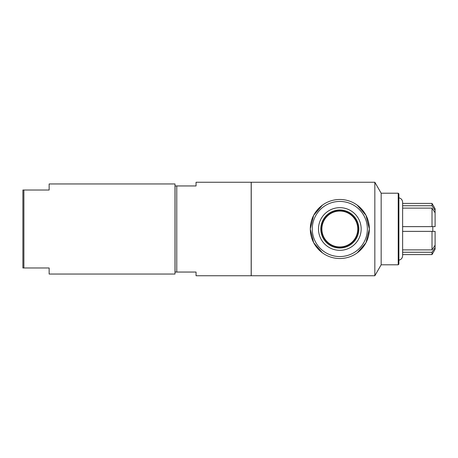 <?xml version="1.0" encoding="UTF-8"?>
<svg xmlns="http://www.w3.org/2000/svg" width="458" height="458" viewBox="0 0 458 458"><rect width="100%" height="100%" fill="white"/><g stroke="black" fill="none" stroke-linecap="round" stroke-linejoin="round"><path stroke-width="0.69" d="M23.885 190.024L22.9 190.024L22.9 267.976L49.149 267.976L49.149 274.044L174.996 274.044L174.996 183.956L49.149 183.956L49.149 190.024L23.885 190.024L23.885 267.976M175.065 185.954L175.065 272.046L196.058 272.046L196.058 275.75L251.179 275.75L251.179 182.25L196.058 182.25L196.058 185.954L175.065 185.954M176.771 185.954L176.771 272.046M251.242 229L251.242 275.75L374.839 275.75L374.839 182.25L251.242 182.25L251.242 229M357.188 205.115L365.994 215.323L369.354 229L365.994 242.677L357.188 252.885M322.466 252.885L313.661 242.677L310.301 229L313.661 215.323L322.466 205.115M310.301 229A29.53 29.53 0 0 0 354.589 254.574A29.53 29.53 0 0 0 354.589 203.426A29.53 29.53 0 0 0 310.301 229M312.264 229A27.56 27.56 0 0 0 353.605 252.868A27.56 27.56 0 0 0 353.605 205.132A27.56 27.56 0 0 0 312.264 229M318.499 229A21.326 21.326 0 0 1 350.49 210.531A21.326 21.326 0 0 1 350.49 247.469A21.326 21.326 0 0 1 318.499 229M320.789 229A19.036 19.036 0 0 0 339.825 248.036A19.036 19.036 0 0 0 358.86 229A19.036 19.036 0 0 0 339.825 209.964A19.036 19.036 0 0 0 320.789 229M321.55 229A18.274 18.274 0 0 0 348.962 244.824A18.274 18.274 0 0 0 348.962 213.176A18.274 18.274 0 0 0 321.55 229M357.772 229A17.948 17.948 0 0 1 339.825 246.948A17.948 17.948 0 0 1 321.877 229A17.948 17.948 0 0 1 339.825 211.052A17.948 17.948 0 0 1 357.772 229M374.839 182.25L381.165 193.207L381.165 264.793L374.839 275.75M381.165 193.207L398.225 193.207L398.225 264.793L381.165 264.793M398.225 193.207L398.878 193.86L398.878 264.14L398.225 264.793M432.804 226.636L432.804 231.364M432.014 208.115L402.622 208.115L402.622 226.636L435.1 226.636L435.1 212.77L432.014 208.115L432.014 226.636M435.1 210.411L435.1 208.756L432.014 203.409L402.622 203.409L402.622 205.751L432.014 205.751L435.1 210.411L435.1 212.77M402.622 249.885L432.014 249.885L435.1 245.23L435.1 247.589L432.014 252.249L402.622 252.249M432.014 249.885L432.014 231.364L435.1 231.364L435.1 245.23M435.1 247.589L435.1 249.244L432.014 254.591L432.014 252.249M432.014 203.409L432.014 205.751M432.014 231.364L402.622 231.364L432.014 231.364M398.878 260.19C401.202 259.594 402.45 258.1 402.622 255.707L402.622 202.293C402.45 199.9 401.202 198.406 398.878 197.81M402.622 254.591L432.014 254.591"/></g></svg>
